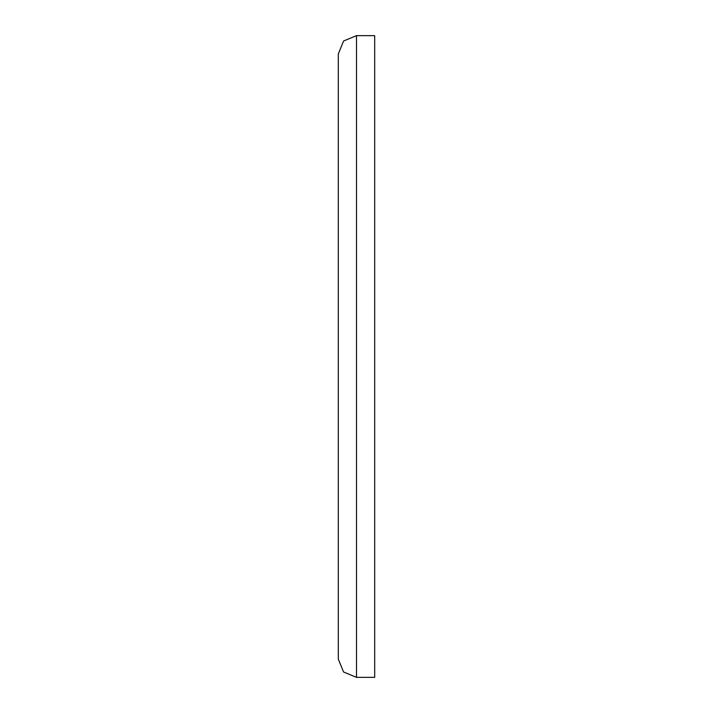 <?xml version="1.0" encoding="UTF-8"?>
<svg xmlns="http://www.w3.org/2000/svg" width="713" height="713" viewBox="0 0 713 713"><rect width="100%" height="100%" fill="white"/><g stroke="black" fill="none" stroke-linecap="round" stroke-linejoin="round"><path stroke-width="1.07" d="M338.274 53.885L343.613 40.989L356.5 35.65L374.726 35.65L374.726 677.35L356.5 677.35L343.613 672.011L338.274 659.124L338.274 53.885M356.5 35.65L356.5 677.35"/></g></svg>
